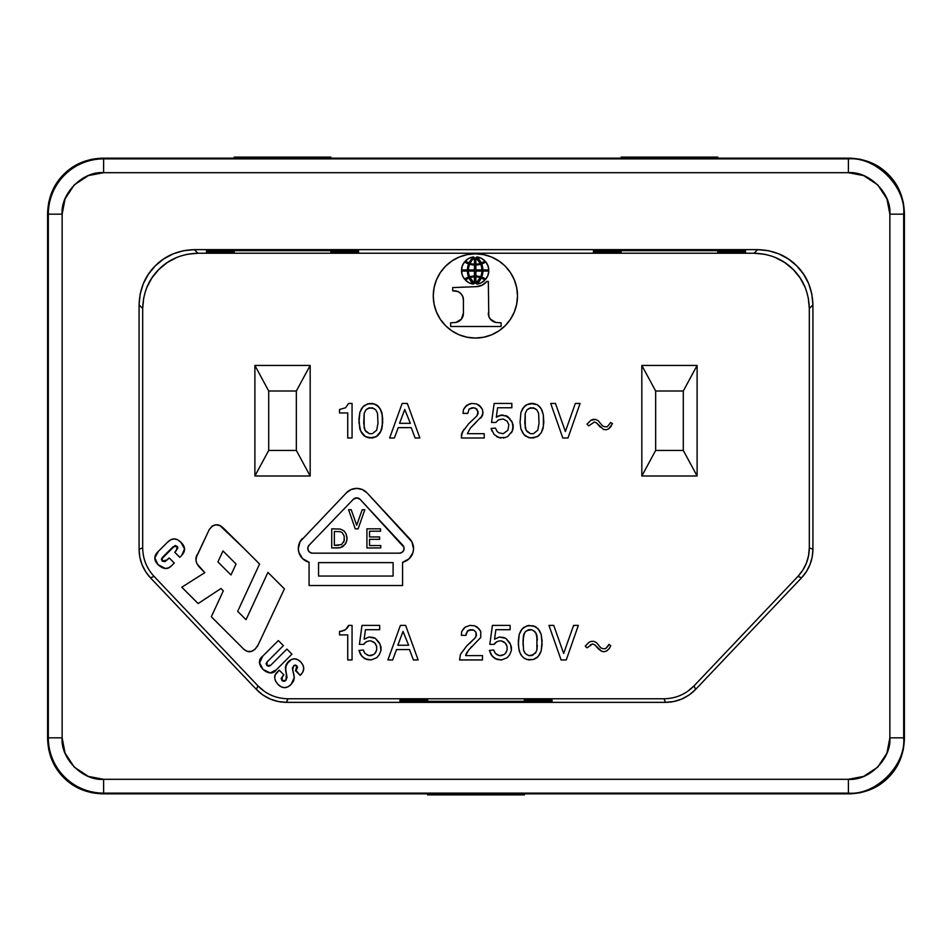 <?xml version="1.0" encoding="UTF-8"?>
<svg xmlns="http://www.w3.org/2000/svg" width="952" height="952" viewBox="0 0 952 952"><rect width="100%" height="100%" fill="white"/><g stroke="black" fill="none" stroke-linecap="round" stroke-linejoin="round"><path stroke-width="1.43" d="M310.173 476L296.346 450.439L296.346 391.01L310.173 365.449L310.173 476L254.886 476L268.714 450.439L296.346 450.439L296.346 391.01L268.714 391.01L268.714 450.439L296.346 450.439L310.173 476L254.886 476L254.886 365.449L310.173 365.449L296.346 391.01L268.714 391.01L254.886 365.449L268.714 391.01L268.714 450.439L254.886 476L254.886 365.449L310.173 365.449L310.173 476M697.114 476L683.286 450.439L683.286 391.01L697.114 365.449L697.114 476L641.827 476L655.654 450.439L683.286 450.439L683.286 391.01L655.654 391.01L655.654 450.439L683.286 450.439L697.114 476L641.827 476L641.827 365.449L697.114 365.449L683.286 391.01L655.654 391.01L641.827 365.449L655.654 391.01L655.654 450.439L641.827 476L641.827 365.449L697.114 365.449L697.114 476M103.637 793.123L102.876 793.849L103.637 793.123L103.601 779.307C82.943 781.033 60.357 758.482 62.142 737.836L48.326 737.836L47.6 738.573C48.124 754.472 53.526 767.49 63.784 777.653C73.947 787.923 86.977 793.313 102.876 793.849L849.124 793.849C865.023 793.313 878.053 787.923 888.216 777.653C898.474 767.49 903.876 754.472 904.4 738.573L904.4 213.426C903.876 197.528 898.474 184.51 888.216 174.347C878.053 164.077 865.023 158.686 849.124 158.151L102.876 158.151C86.977 158.686 73.947 164.077 63.784 174.347C53.526 184.51 48.124 197.528 47.6 213.426L48.326 214.188A55.287 55.287 0 0 1 48.326 214.164L62.142 214.164C60.416 193.494 82.967 170.92 103.601 172.693L103.637 158.877A55.287 55.287 0 0 0 48.326 214.188L47.6 213.426L48.659 202.645L51.813 192.28L56.918 182.725L63.784 174.347L72.162 167.469L81.717 162.364L92.094 159.222L102.876 158.151L849.124 158.151L859.906 159.222L870.283 162.364L879.838 167.469L888.216 174.347L895.082 182.725L900.187 192.28L903.341 202.645L904.4 213.426L904.4 738.573L903.341 749.355L900.187 759.72L895.082 769.275L888.216 777.653L879.838 784.531L870.283 789.636L859.906 792.778L849.124 793.849L102.876 793.849L92.094 792.778L81.717 789.636L72.162 784.531L63.784 777.653L56.918 769.275L51.813 759.72L48.659 749.355L47.6 738.573L47.6 213.426L47.6 738.573L48.326 737.812A55.287 55.287 0 0 0 103.637 793.123A55.287 55.287 0 0 1 48.326 737.836L48.326 214.2M475.393 253.815A42.126 42.126 0 0 0 467.206 254.612L475.393 253.815A42.126 42.126 0 0 1 517.507 295.941A42.126 42.126 0 0 1 475.393 338.055A42.126 42.126 0 0 1 433.267 295.941A42.126 42.126 0 0 1 475.393 253.815L483.604 254.624L490.566 256.647M467.146 254.624A42.126 42.126 0 0 0 459.304 257.004M459.245 257.028A42.126 42.126 0 0 0 434.088 287.694M434.088 304.176A42.126 42.126 0 0 0 445.607 325.715L440.371 319.337L436.48 312.054L434.076 304.152L433.267 295.941L434.076 287.718A42.126 42.126 0 0 0 433.267 295.882M433.267 295.989A42.126 42.126 0 0 0 434.076 304.128M475.393 338.055L467.17 337.246L459.269 334.854L451.986 330.963L445.607 325.715A42.126 42.126 0 0 0 475.381 338.055L483.604 337.246L475.393 338.055A42.126 42.126 0 0 0 505.155 325.739M471.871 260.301L474.429 257.695L474.429 264.12A14.268 14.268 0 0 1 469.99 263.442A14.268 14.268 0 0 0 474.322 264.12A14.268 14.268 0 0 1 469.99 263.442A15.565 15.565 0 0 1 474.429 257.695A15.565 15.565 0 0 0 469.99 263.442L471.871 260.301L469.99 263.442M475.988 264.12A14.268 14.268 0 0 0 480.32 263.442A14.268 14.268 0 0 1 475.881 264.12L475.881 257.695A15.565 15.565 0 0 1 480.32 263.442A15.565 15.565 0 0 0 475.881 257.695L475.881 264.12L475.881 257.695L480.32 263.442A14.268 14.268 0 0 1 475.881 264.12M344.16 540.772L344.398 539.106L343.684 542.212L344.16 540.772L341.53 544.603L334.366 545.317L338.662 545.317L334.366 545.317L334.366 531.454L334.366 545.317L334.366 531.454L340.328 531.704L342.244 532.656L344.16 536L344.16 540.772M369.543 536.952L379.574 536.952L379.574 539.344L369.543 539.344L369.543 545.555L380.764 545.555L380.764 547.947L366.913 547.947L366.913 528.836L380.526 528.836L380.526 531.216L380.526 528.836L366.913 528.836L366.913 547.947L380.764 547.947L380.764 545.555L369.543 545.555L369.543 539.344L379.574 539.344L379.574 536.952L369.543 536.952L369.543 531.216L380.526 531.216L369.543 531.216L369.543 536.952L369.543 531.216M344.16 530.978L340.328 529.074L331.736 528.836L331.736 547.947L338.662 547.947L342.72 546.745L346.064 542.926L347.028 539.106L346.064 533.846L344.16 530.978L346.064 533.846L347.028 537.666L346.79 540.772L345.112 544.365L340.328 547.709L331.736 547.947L331.736 528.836L340.328 529.074L344.16 530.978M362.188 509.725L356.691 525.254L351.205 509.725L348.575 509.725L355.263 528.836L358.13 528.836L364.818 509.725L362.188 509.725L364.818 509.725L358.13 528.836L355.263 528.836L348.575 509.725L351.205 509.725L356.691 525.254L362.188 509.725M369.543 545.555L369.543 539.344M535.167 408.634L530.419 407.765L526.956 409.931L525.23 413.382L525.23 428.067L526.956 431.518L530.419 433.684L533.441 433.684L537.761 430.221L539.046 423.319L538.618 413.382L536.892 409.931L533.441 407.765L528.681 408.634L526.956 409.931L525.23 413.382L524.802 423.319L526.099 430.221L530.419 433.684L533.441 433.684L537.761 430.221L539.046 423.319L538.618 413.382L536.892 409.931L535.167 408.634M374.077 408.634L369.328 407.765L365.877 409.931L364.152 413.382L364.152 428.067L365.877 431.518L369.328 433.684L372.351 433.684L376.671 430.221L377.968 423.319L377.539 413.382L375.814 409.931L372.351 407.765L367.603 408.634L365.877 409.931L364.152 413.382L363.723 423.319L365.009 430.221L369.328 433.684L372.351 433.684L376.671 430.221L377.968 423.319L377.539 413.382L375.814 409.931L374.077 408.634M399.566 423.319L410.36 423.319L404.743 409.491L399.566 423.319L410.36 423.319L404.743 409.491L399.566 423.319M487.936 265.632L485.687 261.836A12.769 12.769 0 0 1 488.769 269.951A12.769 12.769 0 0 0 485.687 261.836A11.079 11.079 0 0 1 481.688 263.93A16.446 16.446 0 0 1 482.926 269.951A16.446 16.446 0 0 0 481.688 263.93A11.079 11.079 0 0 0 485.687 261.836L487.936 265.632L488.769 269.951L482.926 269.951L488.769 269.951M462.375 275.414L464.624 279.198A11.079 11.079 0 0 1 468.622 277.115A16.446 16.446 0 0 1 467.384 271.082A16.446 16.446 0 0 0 468.622 277.115A11.079 11.079 0 0 0 464.624 279.198A12.769 12.769 0 0 1 461.541 271.082A12.769 12.769 0 0 0 464.624 279.198L462.375 275.414L461.541 271.082L467.384 271.082L461.541 271.082M467.027 262.3L469.003 263.05A18.826 18.826 0 0 1 473.596 256.945A18.826 18.826 0 0 0 469.003 263.05A8.092 8.092 0 0 1 465.326 261.074A12.781 12.781 0 0 1 473.596 256.945L469.074 258.23L465.326 261.074A8.092 8.092 0 0 0 469.003 263.05L465.326 261.074M476.714 284.101L481.236 282.803L476.714 284.101A12.781 12.781 0 0 0 484.984 279.959A12.781 12.781 0 0 1 476.714 284.101A18.826 18.826 0 0 0 481.307 277.984A18.826 18.826 0 0 1 476.714 284.101A18.826 18.826 0 0 0 481.307 277.984A8.092 8.092 0 0 1 484.984 279.959A8.092 8.092 0 0 0 481.307 277.984L484.984 279.959L481.236 282.803M488.317 281.447L486.888 281.447A14.506 14.506 0 0 1 476.369 286.659L482.176 285.16A14.506 14.506 0 0 0 482.188 285.16L486.888 281.447L488.317 281.447L486.888 281.447L488.317 281.447L488.792 316.302A9.27 9.27 0 0 0 488.792 316.314L490.375 319.17A9.27 9.27 0 0 0 495.921 322.466A9.27 9.27 0 0 1 488.317 313.065M463.422 300.225L463.422 313.065A9.294 9.294 0 0 1 455.818 322.466A9.294 9.294 0 0 0 463.422 313.065L463.422 300.225A9.044 9.044 0 0 0 454.152 290.836L452.7 290.836L454.152 290.836A9.044 9.044 0 0 1 463.422 300.225L462.815 296.607L460.827 293.525L457.769 291.49L452.7 290.836L452.7 287.587L452.7 290.836L452.7 287.587L476.369 286.659L452.7 287.587M455.818 322.466L450.653 322.811L450.653 326.5L501.085 326.5L501.085 322.811L501.085 326.5L450.653 326.5L450.653 322.811L450.653 326.5L450.653 322.811L455.818 322.466L461.351 319.17L463.422 313.065M849.124 793.849L848.399 793.123L103.601 793.123L848.399 793.123L849.124 793.849M903.674 214.152L889.858 214.164L903.674 214.152C906.149 186.806 875.745 156.414 848.399 158.877L103.601 158.877L102.876 158.151L103.589 158.877L848.399 158.877L849.124 158.151L848.411 158.877C875.745 156.414 906.149 186.806 903.674 214.152L904.4 213.426L903.674 214.152L903.674 737.836C906.149 765.194 875.745 795.598 848.399 793.123L848.399 779.307L103.601 779.307L848.399 779.307L848.399 793.123C875.745 795.598 906.149 765.194 903.674 737.836L904.4 738.573L903.686 737.848L889.858 737.836C891.584 758.506 869.033 781.08 848.399 779.307L863.654 776.392L877.72 767.157L886.943 753.103L889.858 737.836L889.858 214.164L889.858 737.836M309.888 552.386L312.482 553.16L399.4 553.16A4.689 4.689 0 0 0 402.827 545.27L360.13 499.36A4.689 4.689 0 0 0 353.311 499.312L309.102 545.21A4.689 4.689 0 0 0 312.482 553.16A4.689 4.689 0 0 1 309.102 545.21L353.311 499.312A4.689 4.689 0 0 1 360.13 499.36L402.827 545.27A4.689 4.689 0 0 1 399.4 553.16L312.482 553.16L309.888 552.386L308.162 550.304L307.865 547.614L309.102 545.21M353.311 499.312L356.738 497.872L360.13 499.36L403.91 547.198M485.687 279.198A11.079 11.079 0 0 0 481.688 277.115A11.079 11.079 0 0 1 485.687 279.198A12.769 12.769 0 0 0 488.769 271.082L482.926 271.082A16.446 16.446 0 0 1 481.688 277.115A16.446 16.446 0 0 0 482.926 271.082L488.769 271.082A12.769 12.769 0 0 1 485.687 279.198A11.079 11.079 0 0 0 481.688 277.115A16.446 16.446 0 0 0 482.926 271.082L488.769 271.082L487.936 275.414L485.687 279.198M484.984 261.074A12.781 12.781 0 0 0 476.714 256.945A12.781 12.781 0 0 1 484.984 261.074A8.092 8.092 0 0 1 481.307 263.05A8.092 8.092 0 0 0 484.973 261.074L481.307 263.05A18.826 18.826 0 0 0 476.714 256.945A18.826 18.826 0 0 1 481.307 263.05A18.826 18.826 0 0 0 476.714 256.945L481.236 258.23L484.984 261.074M464.624 261.836A11.079 11.079 0 0 0 468.622 263.93A11.079 11.079 0 0 1 464.624 261.836A12.769 12.769 0 0 0 461.541 269.951L467.384 269.951A16.446 16.446 0 0 1 468.622 263.93A16.446 16.446 0 0 0 467.384 269.951L461.541 269.951A12.769 12.769 0 0 1 464.624 261.836A11.079 11.079 0 0 0 468.622 263.93A16.446 16.446 0 0 0 467.384 269.951L461.541 269.951L462.375 265.632L464.624 261.836M480.677 276.806A14.911 14.911 0 0 0 481.819 271.07A14.911 14.911 0 0 1 480.677 276.806A16.541 16.541 0 0 0 475.881 276.068A16.541 16.541 0 0 1 480.677 276.806A16.541 16.541 0 0 0 475.881 276.068L475.881 271.07L475.881 276.068L475.881 271.07L481.819 271.07A14.911 14.911 0 0 1 480.677 276.806M469.99 277.603A15.565 15.565 0 0 0 474.429 283.351A15.565 15.565 0 0 1 469.99 277.591A14.268 14.268 0 0 1 474.429 276.913A14.268 14.268 0 0 0 469.99 277.591A14.268 14.268 0 0 1 474.429 276.913L474.429 283.351L474.429 276.913L474.429 283.351L469.99 277.591M481.819 269.951L475.881 269.951L481.819 269.951A14.911 14.911 0 0 0 480.677 264.24A16.541 16.541 0 0 1 475.881 264.965L475.881 269.951L475.881 264.965A16.541 16.541 0 0 0 480.677 264.24A14.911 14.911 0 0 1 481.819 269.951L475.881 269.951L475.881 264.965A16.541 16.541 0 0 0 480.677 264.24A14.911 14.911 0 0 1 481.819 269.951M475.881 283.351A15.565 15.565 0 0 0 480.32 277.591A15.565 15.565 0 0 1 475.881 283.351L475.881 276.913A14.268 14.268 0 0 1 480.32 277.591A14.268 14.268 0 0 0 475.881 276.913L475.881 276.913A14.268 14.268 0 0 1 480.32 277.591L475.881 283.351M468.491 271.082L474.429 271.082L468.491 271.082A14.911 14.911 0 0 0 469.633 276.806A16.541 16.541 0 0 1 474.429 276.068L474.429 271.082L474.429 276.068A16.541 16.541 0 0 0 469.633 276.806A14.911 14.911 0 0 1 468.491 271.082L474.429 271.082L474.429 276.068A16.541 16.541 0 0 0 469.633 276.806A14.911 14.911 0 0 1 468.491 271.082M469.003 277.984L465.326 279.959L469.074 282.803L473.596 284.101A12.781 12.781 0 0 1 465.326 279.959A8.092 8.092 0 0 1 469.003 277.984A18.826 18.826 0 0 0 473.596 284.101A18.826 18.826 0 0 1 469.003 277.984A8.092 8.092 0 0 0 465.326 279.959A12.781 12.781 0 0 0 473.584 284.089M490.375 319.17L495.921 322.466L501.085 322.811L501.085 326.5L450.653 326.5M469.633 264.24A16.541 16.541 0 0 0 474.429 264.965A16.541 16.541 0 0 1 469.633 264.24A14.911 14.911 0 0 0 468.491 269.975L474.429 269.975L474.429 264.965L474.429 269.975L468.491 269.975A14.911 14.911 0 0 1 469.633 264.24A16.541 16.541 0 0 0 474.429 264.965L474.429 269.975L468.491 269.975A14.911 14.911 0 0 1 469.633 264.24M524.373 794.884L427.627 794.884L524.373 794.884L524.373 793.849L524.373 794.884M717.844 157.116L621.109 157.116L717.844 157.116L717.844 158.151L717.844 157.116M330.891 157.116L234.156 157.116L330.891 157.116L330.891 158.151L330.891 157.116M48.326 214.164A55.287 55.287 0 0 1 103.637 158.877L103.601 172.693L88.346 175.608L74.28 184.843L65.057 198.897L62.142 214.164L48.326 214.164L48.326 737.836L62.142 737.836L62.142 214.164L62.142 737.836L65.057 753.103L74.28 767.157L88.346 776.392L103.601 779.307M903.674 737.836L903.674 214.26M848.399 158.877L848.399 172.693C869.057 170.967 891.643 193.518 889.858 214.164L886.943 198.897L877.72 184.843L863.654 175.608L848.399 172.693L103.601 172.693L848.399 172.693M230.979 574.972L236.048 564.012L230.979 574.972L217.913 561.918L230.979 574.972L217.913 561.918L222.994 550.946L217.913 561.918L222.994 550.946L236.048 564.012L222.994 550.946L236.048 564.012L230.979 574.972M318.551 562.632L318.551 576.043L318.551 562.632L393.105 562.632L318.551 562.632L393.105 562.632L393.105 576.043L393.105 562.632L393.105 576.043L318.551 576.043L393.105 576.043L318.551 576.043L318.551 562.632M523.076 640.065L523.076 645.254L523.505 635.317L523.076 640.065L524.373 633.163L523.505 635.317L525.23 631.866L526.956 630.569L525.23 631.866L528.681 629.7L526.956 630.569L531.704 629.7L528.681 629.7L531.704 629.7L535.167 631.866L533.441 630.569L536.024 633.163L535.167 631.866L536.892 635.317L536.024 633.163L537.321 640.065L536.892 635.317L536.892 650.002L537.321 645.254L536.892 650.002L535.167 653.453L536.024 652.168L531.704 655.619L533.441 654.75L528.681 655.619L531.704 655.619L528.681 655.619L525.23 653.453L526.956 654.75L525.23 653.453L523.505 650.002L524.373 652.168L523.505 650.002L523.076 640.065M397.829 645.254L408.634 645.254L397.829 645.254L403.017 631.438L397.829 645.254L403.017 631.438L408.634 645.254L403.017 631.438L408.634 645.254L397.829 645.254M514.306 312.054L516.698 304.152L514.306 312.054L510.415 319.337L505.179 325.715L498.788 330.963L491.506 334.854L483.604 337.246M505.179 266.155L510.415 272.534A42.126 42.126 0 0 0 491.506 257.016L498.788 260.907L504.179 265.191M495.921 322.466L501.085 322.811M468.622 277.115A11.079 11.079 0 0 0 464.624 279.198M481.688 263.93A11.079 11.079 0 0 0 485.687 261.836M150.464 577.828C143.038 569.76 139.242 560.252 139.087 549.292L142.681 547.852C142.836 558.812 146.632 568.332 154.057 576.388L150.464 577.828L145.62 571.64L142.038 564.643L139.825 557.11L139.087 549.292L139.087 304.914L140.146 294.132L143.288 283.755L148.405 274.2L155.271 265.834L163.649 258.956L173.204 253.851L183.581 250.697L194.363 249.638L757.637 249.638L768.419 250.697L778.796 253.851L788.351 258.956L796.729 265.834L803.595 274.2L808.712 283.755L811.854 294.132L812.913 304.914L812.913 549.292L809.319 547.852C809.164 558.812 805.368 568.332 797.943 576.388L801.536 577.828C808.962 569.76 812.758 560.252 812.913 549.292L812.163 557.134L809.962 564.643L806.38 571.628L801.536 577.828L695.614 689.438C687.344 697.852 677.324 702.159 665.543 702.362L663.996 698.768C675.777 698.566 685.809 694.258 694.067 685.845L695.614 689.438L689.236 694.912L681.906 698.994L673.897 701.505L665.543 702.362L286.457 702.362C274.676 702.159 264.656 697.852 256.385 689.438L257.933 685.845C266.191 694.258 276.223 698.566 288.004 698.768L286.457 702.362L278.103 701.505L270.094 698.994L262.764 694.912L256.385 689.438L150.464 577.828L256.385 689.438L257.933 685.845L154.057 576.388L150.464 577.828M524.373 700.184L552.005 700.184L552.005 699.089L524.373 699.089L524.373 700.184L524.373 699.089L552.005 699.089L552.005 700.184L524.373 700.184M427.627 700.339L399.995 700.339L427.627 700.339L427.627 701.755L524.373 701.315L427.627 701.315L427.627 700.339M427.627 793.849L427.627 794.884L427.627 793.849M524.373 700.339L524.373 701.315L524.373 700.339L552.005 700.339L524.373 700.339M552.005 701.755L552.005 700.339L552.005 701.755L399.995 701.755L552.005 701.755M399.995 701.755L399.995 700.339L399.995 701.755M399.995 700.184L427.627 700.184L399.995 700.184L399.995 699.089L427.627 699.089L427.627 700.184L427.627 699.089L399.995 699.089L399.995 700.184M234.156 251.816L206.525 251.816L206.525 252.911L234.156 252.911L234.156 251.816L234.156 252.911L206.525 252.911L206.525 251.816L234.156 251.816M621.109 251.816L593.465 251.816L593.465 252.911L621.109 252.911L621.109 251.816L621.109 252.911L593.465 252.911L593.465 251.816L621.109 251.816M745.476 251.816L717.844 251.816L745.476 251.816L745.476 252.911L717.844 252.911L717.844 251.816L717.844 252.911L745.476 252.911L745.476 251.816M717.844 251.661L745.476 251.661L717.844 251.661L717.844 250.245L621.109 250.245L621.109 251.661L621.109 250.685L717.844 250.685L717.844 251.661M621.109 158.151L621.109 157.116L621.109 158.151M593.465 251.661L621.109 251.661L593.465 251.661L593.465 250.245L593.465 251.661M745.476 250.245L593.465 250.245L745.476 250.245L745.476 251.661L745.476 250.245M330.891 251.661L358.535 251.661L330.891 251.661L330.891 250.245L234.156 250.245L234.156 251.661L234.156 250.685L330.891 250.685L330.891 251.661M234.156 158.151L234.156 157.116L234.156 158.151M206.525 251.661L234.156 251.661L206.525 251.661L206.525 250.245L206.525 251.661M358.535 250.245L206.525 250.245L358.535 250.245L358.535 251.661L358.535 250.245M358.535 251.816L330.891 251.816L358.535 251.816L358.535 252.911L330.891 252.911L330.891 251.816L330.891 252.911L358.535 252.911L358.535 251.816M246.032 619.692L267.928 572.39L284.398 588.86L258.278 644.647C253.815 652.108 249.019 653.667 243.914 649.347L211.32 616.753L223.327 590.859L220.971 588.514L198.135 603.568L181.784 587.217L204.847 572.628L199.908 567.678C195.255 562.68 194.672 557.848 198.135 553.207L209.202 529.669C213.534 523.683 218.282 523.172 223.446 528.134L243.45 547.912L219.948 525.611L216.009 524.802L212.236 526.039L209.202 529.669L196.54 556.872L195.981 560.312L196.933 563.81L204.847 572.628L181.784 587.217L198.135 603.568L220.971 588.514L223.327 590.859L211.32 616.753L243.914 649.347L247.377 651.394L251.34 651.418L255.172 649.228L258.278 644.647L284.398 588.86L267.928 572.39L246.032 619.692L237.679 611.339L259.575 564.036L243.45 547.912L259.575 564.036L237.679 611.339L246.032 619.692L237.679 611.339M263.026 669.446L259.599 662.878L262.704 656.19L278.329 640.565L283.399 645.623L278.329 640.565L262.704 656.19L259.599 662.878L263.026 669.446L270.237 672.933L276.318 669.792L291.943 654.179L286.873 649.109L270.737 665.246L268.988 666.269L266.941 665.591L266.096 663.603L267.107 661.914L283.399 645.623L267.107 661.914L266.096 663.603L266.941 665.591L267.107 661.914M300.082 541.617L346.492 492.731A14.173 14.173 0 0 1 367.067 492.91L409.765 538.82A14.173 14.173 0 0 1 402.577 562.275A14.173 14.173 0 0 0 402.589 562.275L402.577 585.516L402.577 562.275L409.051 558.836L412.942 552.624L413.561 548.971L411.918 541.831L367.067 492.91L362.414 489.59L356.822 488.388L351.205 489.495L346.492 492.731L300.082 541.617L298.309 548.733L298.868 552.398L302.653 558.669L309.067 562.215L309.067 585.516L402.577 585.516L309.067 585.516L309.067 562.215A14.173 14.173 0 0 1 302.272 538.642A14.173 14.173 0 0 0 298.868 552.398L298.392 549.97M404.017 547.674L403.696 550.339L401.97 552.398L399.4 553.16M154.819 557.872L158.425 551.291L167.278 542.438L158.425 551.291C153.76 555.623 153.617 560.062 158.02 564.643L165.374 568.487L168.659 567.797L171.622 565.655L174.275 563.001L169.206 557.943L164.91 561.656L162.28 561.133L161.388 559.229L175.144 545.472L177.298 546.46L177.75 548.328L174.74 552.243L179.797 557.313L181.606 555.492L184.545 548.887L180.951 542.342L177.524 539.748L174.133 538.891L170.741 539.796L167.278 542.438L158.425 551.291L154.819 557.872L158.02 564.643C163.292 569.427 167.826 569.76 171.622 565.655L168.659 567.797L165.374 568.487M294.156 676.158L292.466 668.566L293.751 665.591L295.394 665.02L296.941 665.912L297.262 668.471L295.513 670.684L300.166 675.349L302.688 672.255L303.712 668.863L303.117 665.353L300.749 661.938L297.714 659.688L294.549 658.843L291.371 659.486L286.183 664.556L285.612 670.672L287.04 677.324L285.921 680.275L284.029 681.358L282.066 680.728L281.161 678.419L283.91 674.861L279.222 670.172L275.247 674.908L274.688 677.812L275.533 681.073L278.067 684.5L281.28 686.868L284.565 687.653L287.837 686.892L291.014 684.559L293.668 680.918L294.299 677.538L292.633 669.768L293.751 665.591L296.941 665.912L295.513 670.684L297.548 667.221M590.442 644.825L592.596 643.957L586.991 647.848L585.254 646.111L589.145 642.231L591.311 641.362L589.145 642.231L585.254 646.111L586.991 647.848L592.596 643.957L594.762 644.825L601.664 651.299L604.258 651.727L606.852 650.87L609.447 648.276L610.744 645.682L609.006 644.385L605.555 648.705L602.961 648.705L600.807 647.848L596.487 642.659L593.893 641.362L591.311 641.362L593.893 641.362L596.487 642.659L600.807 647.848L602.961 648.705L600.807 647.848M364.152 652.168L363.283 650.002L358.963 650.43L361.986 656.475L366.746 659.498L371.054 659.938L376.671 657.772L379.265 654.75L380.99 650.43L380.134 644.385L375.374 638.34L368.9 637.043L364.152 639.208L365.449 629.7L379.693 629.7L379.693 625.393L361.986 625.393L359.404 644.385L363.723 644.385L366.306 641.803L368.9 640.934L371.054 640.934L374.945 643.088L376.671 646.551L376.671 650.002L374.945 653.453L373.22 654.75L368.9 655.619L365.009 653.453L363.283 650.002L358.963 650.43L360.689 654.75L364.58 658.641L371.054 659.938L376.671 657.772L379.265 654.75L380.99 650.43L380.99 646.979L379.265 642.659L375.374 638.34L373.22 637.483L368.9 637.043L364.152 639.208L365.449 629.7L364.152 639.208M519.185 634.46L518.316 640.934L518.757 648.276L520.054 653.024L522.208 656.475L524.802 658.641L528.681 659.938L533.441 659.498L536.892 657.772L539.486 654.75L541.212 650.87L542.069 644.385L541.212 634.46L538.189 628.844L533.441 625.821L526.956 625.821L522.208 628.844L519.185 634.46L520.911 630.569L523.505 627.547L528.681 625.393L535.595 626.678L539.486 630.569L541.212 634.46L542.069 640.934L541.212 650.87L538.189 656.475L533.441 659.498L526.956 659.498L523.505 657.772L520.911 654.75L519.185 650.87L518.316 644.385L519.185 634.46M466.063 633.592L468.658 630.141L473.846 630.141L476 632.295L476 636.614L475.131 637.911L476.428 635.317L476 632.295L473.846 630.141L472.109 629.7L467.361 630.997L466.063 635.317L461.315 635.317L461.744 631.438L463.481 628.844L465.207 627.118L469.955 625.393L474.703 625.821L477.297 627.118L480.748 631.438L480.748 637.483L468.658 650.002L465.635 655.619L482.474 655.619L482.474 659.938L459.59 659.938L460.459 654.322L459.59 659.938L482.474 659.938L482.474 655.619L465.635 655.619L468.658 650.002L480.748 637.483L480.748 631.438L479.023 628.844L474.703 625.821L469.955 625.393L465.207 627.118L461.744 631.438L461.315 635.317L466.063 635.317L467.361 630.997L470.383 629.7L473.846 630.141L476 632.295L476.428 635.317L475.131 637.911L466.932 645.682L460.459 654.322L466.932 645.682L475.131 637.911L469.526 643.528M563.667 653.453L553.731 625.393L548.983 625.393L561.073 659.938L566.261 659.938L578.352 625.393L573.604 625.393L563.667 653.453L573.604 625.393L578.352 625.393L566.261 659.938L561.073 659.938L548.983 625.393L553.731 625.393L563.667 653.453M494.564 652.168L493.707 650.002L489.387 650.43L492.41 656.475L497.158 659.498L501.478 659.938L507.095 657.772L509.689 654.75L511.414 650.43L510.546 644.385L505.798 638.34L499.324 637.043L494.564 639.208L495.861 629.7L510.117 629.7L510.117 625.393L492.41 625.393L489.816 644.385L494.136 644.385L496.73 641.803L499.324 640.934L501.478 640.934L505.369 643.088L507.095 646.551L507.095 650.002L505.369 653.453L503.644 654.75L499.324 655.619L495.433 653.453L493.707 650.002L489.387 650.43L491.113 654.75L495.004 658.641L501.478 659.938L507.095 657.772L509.689 654.75L511.414 650.43L511.414 646.979L509.689 642.659L505.798 638.34L503.644 637.483L499.324 637.043L494.564 639.208L495.861 629.7L494.564 639.208M396.544 649.573L392.652 659.938L387.904 659.938L400.423 625.393L405.612 625.393L400.423 625.393L387.904 659.938L392.652 659.938L396.544 649.573L409.491 649.573L413.382 659.938L418.13 659.938L405.612 625.393L418.13 659.938L413.382 659.938L409.491 649.573L396.544 649.573L409.491 649.573M342.553 630.997L339.531 631.438L339.531 634.889L347.742 634.889L347.742 659.938L352.062 659.938L352.062 625.393L348.599 625.393L345.576 629.7L340.399 631.438L342.553 630.997M575.329 403.446L580.077 403.446L575.329 403.446L580.077 403.446L567.987 437.991L580.077 403.446L567.987 437.991L562.799 437.991L567.987 437.991L562.799 437.991L550.708 403.446L562.799 437.991L550.708 403.446L555.456 403.446L550.708 403.446L555.456 403.446L565.393 431.518L575.329 403.446L565.393 431.518L555.456 403.446M530.419 403.446L533.441 403.446L526.527 404.743L522.636 408.634L520.911 412.513L520.054 422.45L520.911 428.924L523.933 434.54L528.681 437.563L533.441 437.991L538.618 435.837L541.212 432.815L542.938 428.924L543.806 422.45L543.366 415.108L542.069 410.36L539.915 406.909L537.321 404.743L533.441 403.446L537.321 404.743L539.915 406.909L542.069 410.36L543.366 415.108L543.806 422.45L542.938 428.924L541.212 432.815L538.618 435.837L533.441 437.991L528.681 437.563L525.23 435.837L522.636 432.815L520.911 428.924L520.054 422.45L520.911 412.513L523.933 406.909L526.527 404.743L530.419 403.446L537.321 404.743L541.212 408.634L543.366 415.108L543.366 426.341L541.212 432.815L537.321 436.706L530.419 437.991L525.23 435.837L522.636 432.815L520.911 428.924L520.054 422.45L520.911 412.513L522.636 408.634L525.23 405.612L530.419 403.446M593.037 419.427L595.619 419.427L590.871 420.296L586.991 424.175L588.717 425.901L586.991 424.175L590.871 420.296L593.037 419.427L595.619 419.427L598.213 420.724L595.619 419.427L598.213 420.724L602.533 425.901L604.698 426.77L607.281 426.77L610.744 422.45L612.469 423.747L610.744 422.45L612.469 423.747L608.578 428.924L611.172 426.341L608.578 428.924L605.984 429.792L608.578 428.924L605.984 429.792L603.401 429.364L605.984 429.792L603.401 429.364L596.487 422.878L594.334 422.022L588.717 425.901L586.991 424.175L590.871 420.296L593.037 419.427M361.558 408.634L362.855 406.909L359.832 412.513L358.963 418.999L359.832 428.924L361.558 432.815L364.152 435.837L367.603 437.563L372.351 437.991L376.242 436.706L380.134 432.815L382.287 426.341L382.287 415.108L380.134 408.634L376.242 404.743L372.351 403.446L367.603 403.886L362.855 406.909L367.603 403.886L374.077 403.886L378.837 406.909L381.859 412.513L382.716 418.999L381.859 428.924L380.134 432.815L377.539 435.837L372.351 437.991L365.449 436.706L360.689 431.089L358.963 422.45L359.832 412.513L361.558 408.634L364.152 405.612L369.328 403.446L374.077 403.886L377.539 405.612L380.134 408.634L381.859 412.513L382.716 422.45L380.99 431.089L376.242 436.706L369.328 437.991L364.152 435.837L361.558 432.815L359.832 428.924L358.963 418.999L359.832 412.513L361.558 408.634M495.433 428.067L497.158 431.518L498.884 432.815L503.203 433.684L507.952 430.221L508.82 424.604L507.095 421.153L503.203 418.999L498.455 419.856L495.861 422.45L491.541 422.45L495.861 422.45L491.541 422.45L494.136 403.446L491.541 422.45L494.136 403.446L511.843 403.446L494.136 403.446L511.843 403.446L511.843 407.765L511.843 403.446L511.843 407.765L497.598 407.765L496.301 417.273L501.049 415.108L498.455 415.976L503.203 415.108L501.049 415.108L507.523 416.405L505.369 415.536L510.117 418.999L507.523 416.405L512.271 422.45L511.414 420.724L513.14 425.044L512.271 422.45L513.14 428.495L513.14 425.044L512.271 431.089L513.14 428.495L511.414 432.815L512.271 431.089L507.523 436.706L503.203 437.991L505.369 437.563L498.884 437.563L501.049 437.991L496.73 436.706L498.884 437.563L494.136 434.54L491.113 428.495L491.982 431.089L491.113 428.495L495.433 428.067L491.113 428.495L495.433 428.067L497.158 431.518L498.884 432.815L503.203 433.684L507.952 430.221L508.82 424.604L507.095 421.153L503.203 418.999L498.455 419.856L495.861 422.45M407.337 403.446L419.856 437.991L407.337 403.446L402.149 403.446L389.63 437.991L394.378 437.991L389.63 437.991L402.149 403.446L407.337 403.446L419.856 437.991L415.108 437.991L419.856 437.991L415.108 437.991L411.216 427.627L398.269 427.627L394.378 437.991L389.63 437.991L402.149 403.446L407.337 403.446M505.203 325.703A42.126 42.126 0 0 0 510.391 319.36M510.427 319.313A42.126 42.126 0 0 0 514.318 279.84L516.698 287.718L517.507 295.941L516.698 304.152M514.294 279.793A42.126 42.126 0 0 0 510.427 272.558M339.531 409.491L345.576 407.765L348.599 403.446L352.062 403.446L348.599 403.446L352.062 403.446L352.062 437.991L352.062 403.446L352.062 437.991L347.742 437.991L352.062 437.991L347.742 437.991L347.742 412.954L339.531 412.954L339.531 409.491L339.531 412.954L339.531 409.491L345.576 407.765L348.599 403.446M469.526 403.886L471.68 403.446L466.932 405.171L465.207 406.909L463.481 409.491L463.041 413.382L467.789 413.382L463.041 413.382L463.481 409.491L466.932 405.171L471.68 403.446L476.428 403.886L479.023 405.171L476.428 403.886L480.748 406.909L479.023 405.171L482.474 409.491L480.748 406.909L482.474 409.491L482.914 413.382L482.914 411.657L482.474 415.536L482.914 413.382L480.748 418.13L482.474 415.536L470.383 428.067L467.361 433.684L484.211 433.684L484.211 437.991L484.211 433.684L484.211 437.991L461.315 437.991L484.211 437.991L461.315 437.991L462.184 432.387L461.315 435.409L463.91 429.364L462.184 432.387L468.658 423.747L476.869 415.976L478.154 413.382L476.869 409.062L473.846 407.765L469.086 409.062L467.789 413.382L463.041 413.382L463.481 409.491L465.207 406.909L469.526 403.886M143.74 297.726L142.681 308.507L139.087 304.914C139.611 289.015 145.001 275.997 155.271 265.834C165.434 255.564 178.464 250.162 194.363 249.638L197.956 253.232C182.058 253.756 169.028 259.158 158.865 269.416C148.595 279.579 143.205 292.609 142.681 308.507L139.087 304.914L139.087 549.292L142.681 547.852L142.681 308.507L142.681 547.995M287.79 698.768L286.457 702.362L665.543 702.362L663.996 698.768L288.004 698.768L664.21 698.768M801.536 577.828L797.943 576.388L694.067 685.845L695.614 689.438L801.536 577.828M812.913 304.914L809.319 308.507L809.319 547.852L812.913 549.292L812.913 304.914L809.319 308.507C808.795 292.609 803.405 279.579 793.135 269.416C782.972 259.158 769.942 253.756 754.043 253.232L757.637 249.638C773.536 250.162 786.566 255.564 796.729 265.834C806.998 275.997 812.389 289.015 812.913 304.914M757.637 249.638L194.363 249.638L197.956 253.232L754.043 253.232L757.637 249.638M202.871 543.021L198.135 553.207C194.672 557.848 195.255 562.68 199.908 567.678M216.056 524.802L212.236 526.039M220.971 588.514L223.327 590.859M266.941 665.591L268.988 666.269L270.737 665.246L266.941 665.591L270.737 665.246L286.873 649.109L291.943 654.179L276.318 669.792C270.19 679.668 252.185 663.794 262.704 656.19M302.653 558.669A14.173 14.173 0 0 0 309.067 562.215M367.067 492.91A14.173 14.173 0 0 0 346.492 492.731M409.051 558.836L406.04 560.978A14.173 14.173 0 0 0 412.942 552.612L413.561 548.971A14.173 14.173 0 0 1 413.561 548.983M411.918 541.843A14.173 14.173 0 0 0 411.907 541.819L409.765 538.82A14.173 14.173 0 0 0 409.765 538.82M177.75 548.328L177.298 546.46L176.12 550.863L177.298 546.46L173.097 546.745L162.387 557.396L161.376 559.252L162.28 561.133L162.387 557.396M171.622 565.655L174.275 563.001L169.206 557.943L167.255 559.895L162.28 561.133M158.02 564.643L154.819 557.932M154.819 557.824L158.413 551.303M167.278 542.438C171.872 537.749 176.417 537.713 180.951 542.342C176.417 537.713 171.872 537.749 167.278 542.438L170.741 539.796M176.31 550.661L174.74 552.243L179.797 557.313L181.606 555.492C185.747 551.065 185.533 546.686 180.951 542.342L177.524 539.748M286.611 674.92L285.41 667.495L286.421 674.147L285.921 680.275L282.066 680.728L282.387 676.384L283.91 674.861L279.222 670.172L276.925 672.469C273.557 675.587 273.95 679.597 278.067 684.5C282.411 688.689 286.73 688.712 291.014 684.559L294.299 677.538L291.014 684.559M285.612 670.672L285.41 667.495L288.254 661.711L285.41 667.495L286.183 664.556L288.254 661.711C292.49 657.808 296.655 657.88 300.749 661.938C304.902 666.697 304.7 671.172 300.166 675.349L295.882 670.279M303.724 668.792L302.688 672.255M296.941 665.912L295.417 665.02L293.751 665.591L295.37 665.02M292.538 667.483L292.633 669.768M284.565 687.653L287.825 686.892M278.067 684.5L275.533 681.049M284.029 681.358L282.066 680.728L285.921 680.275L285.065 680.954M286.814 675.741L286.421 674.147M602.961 648.705L605.555 648.705L602.961 648.705M605.555 648.705L607.721 646.551L605.555 648.705M607.721 646.551L609.006 644.385L610.744 645.682L609.447 648.276L606.852 650.87L604.258 651.727L601.664 651.299L598.641 649.145L594.762 644.825L592.596 643.957L594.762 644.825M366.746 654.75L368.9 655.619L366.746 654.75M368.9 655.619L371.054 655.619L368.9 655.619M371.054 655.619L373.22 654.75L371.054 655.619M373.22 654.75L374.945 653.453L373.22 654.75M374.945 653.453L375.814 652.168L374.945 653.453M375.814 652.168L376.671 650.002L375.814 652.168M376.671 650.002L376.671 646.551L376.671 650.002M376.671 646.551L375.814 644.385L376.671 646.551M375.814 644.385L374.945 643.088L375.814 644.385M374.945 643.088L373.22 641.803L374.945 643.088M373.22 641.803L371.054 640.934L373.22 641.803M371.054 640.934L368.9 640.934L371.054 640.934M368.9 640.934L366.306 641.803L368.9 640.934M366.306 641.803L364.58 643.088L366.306 641.803M364.58 643.088L363.723 644.385L359.404 644.385L361.986 625.393L379.693 625.393L379.693 629.7L365.449 629.7M465.635 655.619L466.504 653.024L471.68 646.551M495.433 653.453L497.158 654.75L495.433 653.453M497.158 654.75L499.324 655.619L497.158 654.75M499.324 655.619L501.478 655.619L499.324 655.619M501.478 655.619L503.644 654.75L501.478 655.619M503.644 654.75L505.369 653.453L503.644 654.75M505.369 653.453L506.226 652.168L505.369 653.453M506.226 652.168L507.095 650.002L506.226 652.168M507.095 650.002L507.095 646.551L507.095 650.002M507.095 646.551L506.226 644.385L507.095 646.551M506.226 644.385L505.369 643.088L506.226 644.385M505.369 643.088L503.644 641.803L505.369 643.088M503.644 641.803L501.478 640.934L503.644 641.803M501.478 640.934L499.324 640.934L501.478 640.934M499.324 640.934L496.73 641.803L499.324 640.934M496.73 641.803L495.004 643.088L496.73 641.803M495.004 643.088L494.136 644.385L489.816 644.385L492.41 625.393L510.117 625.393L510.117 629.7L495.861 629.7M345.576 629.7L343.85 630.569L345.576 629.7M346.873 628.415L348.17 626.678L346.873 628.415M348.17 626.678L348.599 625.393L352.062 625.393L352.062 659.938L347.742 659.938L347.742 634.889L339.531 634.889L339.531 631.438L340.399 631.438M687.582 691.402L694.067 685.845L797.943 576.388L802.786 570.188L806.368 563.215L808.569 555.694L809.319 547.852L809.319 308.507L808.26 297.726M805.118 287.349L800.013 277.794L793.135 269.416L784.757 262.55L775.202 257.445M764.837 254.291L754.043 253.232L197.956 253.232L187.163 254.291M176.798 257.445L167.243 262.55L158.865 269.416L151.987 277.794L146.882 287.349M153.974 576.293L257.933 685.845L264.418 691.402M294.299 677.538L293.668 680.918M275.533 681.073L274.688 677.812M177.774 547.293L177.298 546.46M351.205 489.495L356.822 488.388L362.414 489.59M195.981 560.312L196.207 558.086M198.135 553.207L199.896 549.459M258.278 644.647L257.278 646.598M476.428 422.022L470.383 428.067L467.361 433.684L484.211 433.684M468.658 423.747L476.869 415.976L478.154 411.657L475.572 408.194L472.109 407.765L469.086 409.062L467.789 413.382M347.742 437.991L347.742 412.954L339.531 412.954M434.076 287.718L436.48 279.817L440.371 272.534L445.607 266.155L451.986 260.907L459.269 257.016L467.17 254.624M510.415 272.534L514.306 279.817M415.108 437.991L411.216 427.627L398.269 427.627L394.378 437.991M511.843 407.765L497.598 407.765L496.301 417.273L498.455 415.976M598.213 420.724L602.533 425.901L604.698 426.77L607.281 426.77L610.744 422.45M600.379 427.198L596.487 422.878L594.334 422.022L588.717 425.901"/></g></svg>
